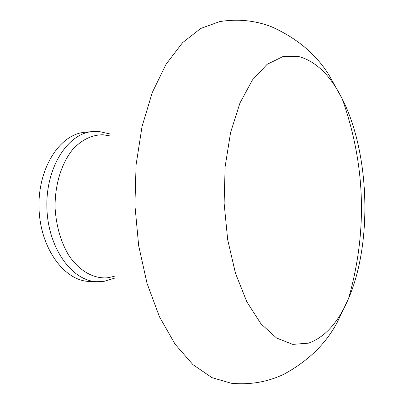<?xml version="1.0" encoding="UTF-8"?>
<svg xmlns="http://www.w3.org/2000/svg" width="404" height="404" viewBox="0 0 404 404"><rect width="100%" height="100%" fill="white"/><g stroke="black" fill="none" stroke-linecap="round" stroke-linejoin="round"><path stroke-width="0.61" d="M89.673 281.452C64.569 281.255 40.178 248.399 39.031 208.413C37.612 168.438 59.848 134.083 84.885 132.28L92.582 131.537C67.635 133.325 45.475 167.897 46.904 208.161C48.056 248.43 72.392 281.512 97.399 281.699L89.673 281.452M109.913 135.896L103.182 134.779C92.188 134.704 82.093 139.526 72.892 149.243C61.428 163.181 54.636 185.209 55.106 208.272C56.247 225.917 60.676 241.405 68.402 254.742C79.128 271.109 93.996 279.255 108.232 277.72L114.418 276.24M231.285 383.26L211.969 377.644L192.93 364.645L175.099 344.218L159.474 316.812L147.046 283.416L138.658 245.587L134.916 205.338L136.072 164.928L142.016 126.644L152.283 92.521L166.115 64.165L182.603 42.637L200.768 28.447L219.685 21.604C237.628 18.72 254.793 20.397 271.18 26.634C296.879 38.067 316.201 54.298 329.154 75.331L342.193 98.763C369.731 152.838 372.614 242.678 348.596 298.41C338.491 322.215 325.144 337.128 308.565 343.147L292.743 344.38L276.553 338.017L260.918 323.766L246.879 301.879L235.487 273.311L227.674 239.698L224.119 203.288L225.129 166.67L230.588 132.467L239.971 102.975L252.465 79.926L267.084 64.357L282.805 56.626L298.687 56.52C315.903 61.226 330.406 75.311 342.193 98.763C365.529 164.63 367.665 231.179 348.596 298.41L337.249 322.336C325.947 343.683 308.257 360.929 284.189 374.084C267.766 381.977 250.132 385.032 231.285 383.26M92.582 131.537L98.813 131.452L110.423 134.072M115.039 278.028L104.197 281.305L97.399 281.699"/></g></svg>
